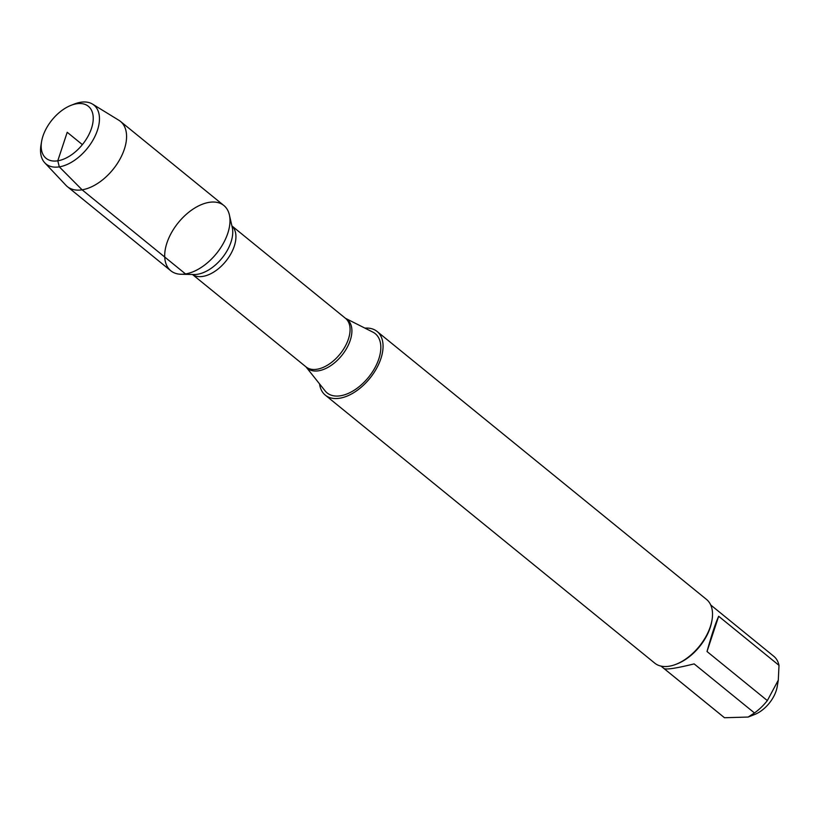 <?xml version="1.0" encoding="UTF-8"?>
<svg xmlns="http://www.w3.org/2000/svg" width="820" height="820" viewBox="0 0 820 820"><rect width="100%" height="100%" fill="white"/><g stroke="black" fill="none" stroke-linecap="round" stroke-linejoin="round"><path stroke-width="1.23" d="M340.454 395.783A38.171 22.273 -50.9 0 0 375.724 366.273A38.171 22.273 -50.9 0 0 372.905 332.151L345.456 318.303A31.519 18.389 129.1 0 1 347.639 346.511A31.519 18.389 129.1 0 1 318.56 370.794A31.519 18.389 129.1 0 1 305.973 366.847L325.12 390.894A38.171 22.273 -50.9 0 0 340.454 395.783M364.92 328.123A41.041 23.954 129.1 0 1 377.097 331.464A41.041 23.954 129.1 0 1 369.779 378.42A41.041 23.954 129.1 0 1 325.304 395.137A41.041 23.954 129.1 0 1 319.554 383.904M185.504 273.931A42.056 24.538 -50.9 0 0 218.315 251.145A42.056 24.538 -50.9 0 0 229.385 214.891A42.056 24.538 -50.9 0 0 178.309 222.661A42.056 24.538 -50.9 0 0 181.097 274.259A42.056 24.538 -50.9 0 0 185.504 273.931L82.092 189.809L59.317 166.86L57.779 160.812L67.209 132.286L82.379 144.627M325.304 395.137L654.76 663.144A41.041 23.954 -50.9 0 0 669.099 666.229A41.041 23.954 -50.9 0 0 675.998 664.303A41.041 23.954 -50.9 0 0 712.016 620.022A41.041 23.954 -50.9 0 0 706.553 599.471L377.097 331.464M778.313 680.128L777.186 686.77A25.717 15.006 129.1 0 1 754.605 714.517L748.168 717.049L724.49 717.736A39.401 22.991 129.1 0 1 724.05 717.397L660.992 666.096M718.668 616.271C715.522 623.139 711.627 634.885 707.014 651.521L718.668 616.271L779 665.348L778.303 680.128L767.346 700.598A39.401 22.991 129.1 0 1 754.472 712.969L748.158 717.039M707.014 651.521L767.346 700.598M754.472 712.969L694.14 663.893C677.053 668.115 667.06 669.704 664.159 668.659L724.49 717.736M773.332 655.918A39.401 22.991 129.1 0 1 773.772 656.266A39.401 22.991 129.1 0 1 779 665.348M675.998 664.303L677.217 663.831A39.401 22.991 -50.9 0 0 711.791 621.314L712.016 620.022M44.792 162.832L65.989 185.34A42.056 24.538 -50.9 0 0 67.383 186.642L170.806 270.774A42.056 24.538 -50.9 0 0 216.377 253.636A42.056 24.538 -50.9 0 0 223.88 205.523L120.458 121.391A42.056 24.538 -50.9 0 0 118.9 120.294L92.547 104.119A37.956 22.15 129.1 0 1 93.972 138.313A37.956 22.15 129.1 0 1 59.317 166.86A37.956 22.15 129.1 0 1 44.792 162.832A37.956 22.15 129.1 0 1 41 144.996L41.594 141.501A33.517 19.557 -50.9 0 0 60.936 160.084A33.517 19.557 -50.9 0 0 92.024 126.618A33.517 19.557 -50.9 0 0 76.639 103.771A33.517 19.557 -50.9 0 0 71.012 105.339A33.517 19.557 -50.9 0 0 41.594 141.501M67.383 186.642A42.056 24.538 -50.9 0 0 112.965 169.504A42.056 24.538 -50.9 0 0 120.458 121.391M71.012 105.339L74.312 104.048A37.956 22.15 129.1 0 1 80.678 102.264A37.956 22.15 129.1 0 1 92.547 104.119M316.981 369.256A31.283 18.255 -50.9 0 0 344.984 346.768A31.283 18.255 -50.9 0 0 345.527 318.365L231.916 225.941A31.283 18.255 129.1 0 1 230.533 254.425A31.283 18.255 129.1 0 1 202.827 276.401A31.283 18.255 129.1 0 1 192.464 274.485L306.044 366.909A31.283 18.255 -50.9 0 0 316.981 369.256M181.097 274.259L194.022 274.515A33.302 19.434 -50.9 0 0 197.517 274.259A33.302 19.434 -50.9 0 0 223.501 256.209A33.302 19.434 -50.9 0 0 232.265 227.499L229.385 214.891M710.714 604.976L773.772 656.266"/></g></svg>
